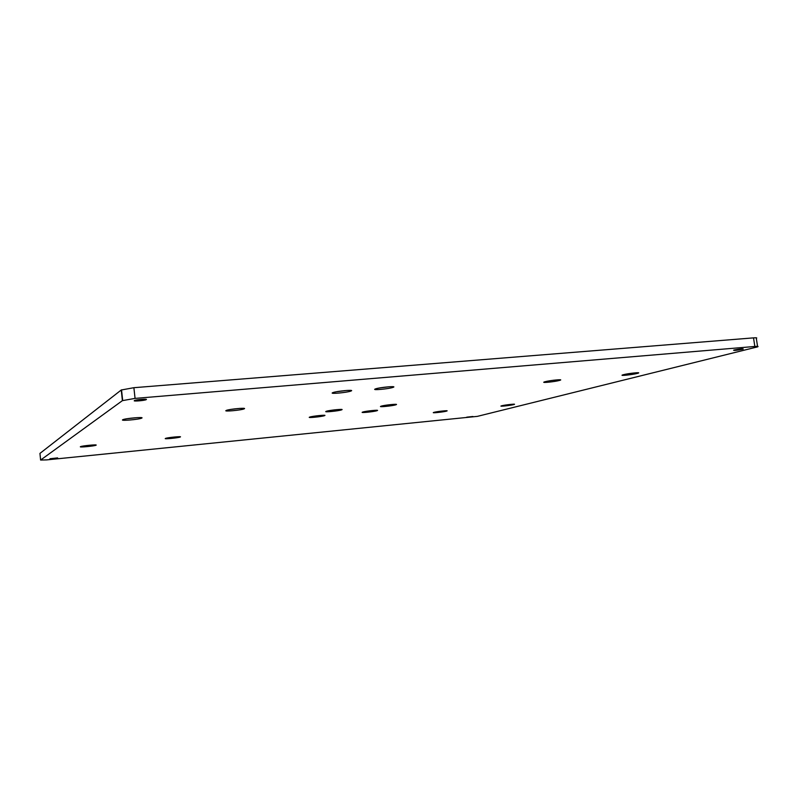 <?xml version="1.0" encoding="UTF-8"?>
<svg xmlns="http://www.w3.org/2000/svg" width="798" height="798" viewBox="0 0 798 798"><rect width="100%" height="100%" fill="white"/><g stroke="black" fill="none" stroke-linecap="round" stroke-linejoin="round"><path stroke-width="1.2" d="M350.891 391.06L351.09 390.98C355.15 389.404 336.497 391.09 332.836 392.636L332.686 392.696C328.756 394.272 347.11 392.606 350.891 391.06M393.005 387.379L393.314 387.269C397.314 385.723 379.399 387.379 375.459 388.915L375.2 389.015C371.329 390.541 388.955 388.915 393.005 387.379M341.514 409.883L341.744 409.793C344.726 408.666 329.245 410.172 326.292 411.309L326.083 411.379C323.2 412.506 338.462 411.02 341.514 409.883M395.808 404.815L396.167 404.686C399.08 403.598 384.387 405.065 381.135 406.192L380.816 406.302C377.983 407.379 392.476 405.943 395.808 404.815M324.427 415.688L324.636 415.618C327.399 414.571 312.437 416.047 309.724 417.085L309.544 417.154C306.861 418.192 321.624 416.736 324.427 415.688M376.925 410.721L377.245 410.601C379.948 409.603 365.723 411.02 362.731 412.067L362.442 412.167C359.818 413.165 373.853 411.758 376.925 410.721M244.128 408.855L244.128 408.855C247.779 407.409 228.946 409.085 226.213 410.461L226.193 410.471C222.792 411.888 241.395 410.212 244.128 408.855L244.078 408.396M180.268 437.005L180.268 437.005C182.742 436.037 167.171 437.543 165.445 438.441L165.435 438.441C163.121 439.389 178.543 437.883 180.268 437.005L180.238 436.765M446.411 411.15L446.89 410.99C449.134 410.182 437.005 411.459 433.972 412.357L433.533 412.496C431.349 413.304 443.319 412.037 446.411 411.15M559.428 380.447L560.266 380.177C563.478 379.02 549.403 380.456 544.964 381.753L544.176 382.003C541.054 383.16 554.919 381.743 559.428 380.447M472.935 416.486L466.75 417.164L472.935 416.486M57.665 457.982L49.925 458.75L57.626 457.902M146.303 399.599C148.029 398.651 136.298 399.569 134.493 400.526L134.343 400.616C132.737 401.554 144.378 400.626 146.164 399.678L146.303 399.599M742.369 349.265L743.267 349.005C742.958 348.536 740.015 348.846 734.459 349.933L733.591 350.192C733.901 350.671 736.823 350.362 742.369 349.265M513.633 404.616L514.271 404.416C516.426 403.658 505.044 404.875 501.762 405.763L501.154 405.953C499.049 406.711 510.291 405.504 513.633 404.616M96.069 445.184C97.955 444.286 82.144 445.773 80.528 446.651L80.438 446.7C78.753 447.588 94.383 446.092 95.989 445.224L96.069 445.184M141.795 418.072C144.558 416.706 125.376 418.351 122.822 419.708L122.653 419.798C120.189 421.135 139.121 419.479 141.655 418.142L141.795 418.072M637.163 373.444L638.27 373.115C641.323 372.028 628.216 373.414 623.487 374.681L622.43 375C619.457 376.077 632.365 374.711 637.163 373.444M122.403 400.646L121.246 390.003L39.94 453.404L40.618 460.057L46.723 459.887L477.324 416.376L757.621 346.851C758.718 346.372 757.791 346.242 754.838 346.472L135.062 398.392L122.403 400.646L40.618 460.057M121.246 390.003L133.884 387.698L135.062 398.392M754.838 346.472L753.521 337.873L133.884 387.698M753.521 337.873C756.474 337.654 757.412 337.803 756.314 338.312L757.551 346.372M127.131 418.711L137.206 417.633M550.55 380.666L553.702 380.227M230.572 409.454L239.629 408.406M332.816 410.082L334.861 409.833M379.1 388.037L389.225 386.751M336.477 391.748L347.12 390.431M351.02 390.431L351.09 390.98M393.244 386.721L393.314 387.269M122.683 400.486L121.525 389.833"/></g></svg>
